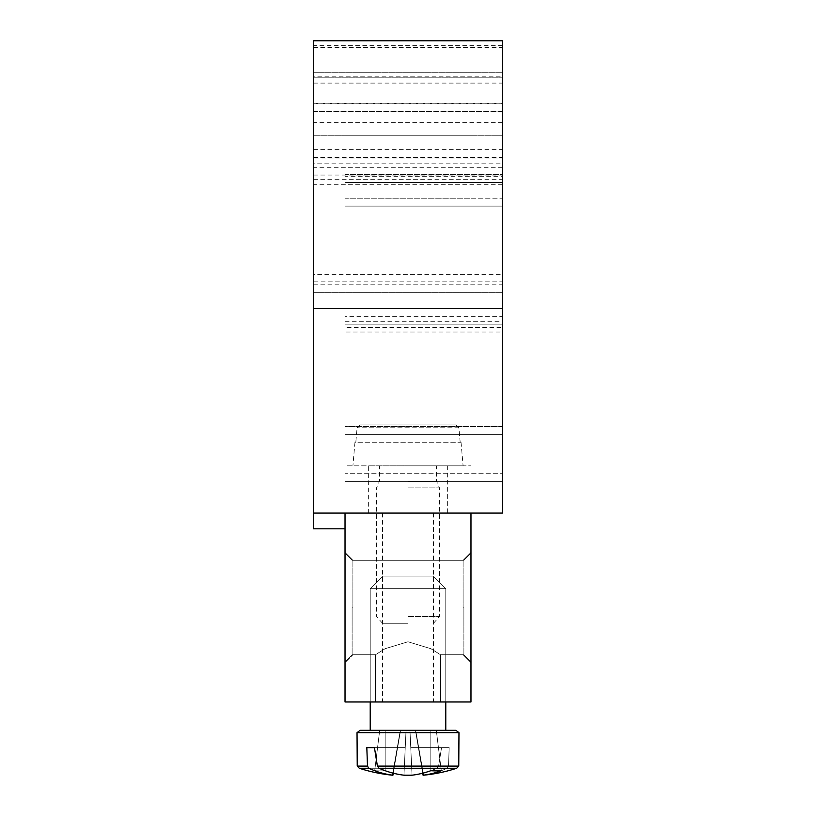 <?xml version="1.0" encoding="UTF-8"?>
<svg xmlns="http://www.w3.org/2000/svg" width="816" height="816" viewBox="0 0 816 816"><rect width="100%" height="100%" fill="white"/><g stroke="black" fill="none" stroke-linecap="round" stroke-linejoin="round"><path stroke-width="0.61" stroke-dasharray="4.08 3.06" d="M408 641.764L430.899 648.71L440.538 654.758L430.899 648.71L408 641.764L385.101 648.71L375.462 654.758L385.101 648.71L408 641.764L430.899 648.71L440.538 654.758L430.899 648.71L408 641.764L385.101 648.71L375.462 654.758L385.101 648.71L408 641.764L430.899 648.71L440.538 654.758L430.899 648.71L408 641.764L385.101 648.71L375.462 654.758L385.101 648.71L408 641.764L430.899 648.71L440.538 654.758L430.899 648.71L408 641.764L385.101 648.71L375.462 654.758L385.101 648.71L408 641.764L430.899 648.71L440.538 654.758L430.899 648.71L408 641.764L385.101 648.71L375.462 654.758L385.101 648.71L408 641.764L430.899 648.71L440.538 654.758L430.899 648.71L408 641.764L385.101 648.71L375.462 654.758L385.101 648.71L408 641.764L430.899 648.71L440.538 654.758L430.899 648.71L408 641.764L385.101 648.71L375.462 654.758L385.101 648.71L408 641.764L430.899 648.71L440.538 654.758L430.899 648.71L408 641.764L385.101 648.71L375.462 654.758L385.101 648.71L408 641.764L430.899 648.71L440.538 654.758L430.899 648.71L408 641.764L385.101 648.71L375.462 654.758L385.101 648.71L408 641.764L430.899 648.71L440.538 654.758L430.899 648.71L408 641.764L385.101 648.71L375.462 654.758L385.101 648.71L408 641.764L430.899 648.71L440.538 654.758L430.899 648.71L408 641.764L385.101 648.71L375.462 654.758L385.101 648.71L408 641.764L430.899 648.71L440.538 654.758L430.899 648.71L408 641.764L385.101 648.71L375.462 654.758L385.101 648.71L408 641.764L430.899 648.71L440.538 654.758L430.899 648.71L408 641.764L385.101 648.71L375.462 654.758L385.101 648.71L408 641.764L430.899 648.71L440.538 654.758L430.899 648.71L408 641.764L385.101 648.71L375.462 654.758L385.101 648.71L408 641.764L430.899 648.71L440.538 654.758L430.899 648.71L408 641.764L385.101 648.71L375.462 654.758L385.101 648.71L408 641.764L430.899 648.71L440.538 654.758L430.899 648.71L408 641.764L385.101 648.71L375.462 654.758L385.101 648.71L408 641.764L430.899 648.71L440.538 654.758L430.899 648.71L408 641.764L385.101 648.71L375.462 654.758L385.101 648.71L408 641.764L430.899 648.71L440.538 654.758L430.899 648.71L408 641.764L385.101 648.71L375.462 654.758L385.101 648.71L408 641.764M408 701.984L375.462 701.984L408 701.984M352.114 607.532L352.114 654.758L352.114 607.532M345.025 607.532L345.025 662.633L345.025 607.532M463.886 607.532L463.886 654.758L463.886 607.532M502.452 167.311L313.548 167.311L313.548 40.8L502.452 40.8L502.452 513.08L345.025 513.08L345.025 701.984L470.975 701.984L470.975 513.08L345.025 513.08L470.975 513.08M470.975 607.532L470.975 662.633L470.975 607.532M408 513.08L433.52 513.08L408 513.08M463.1 607.532L463.1 560.306L463.1 607.532M352.9 607.532L352.9 560.306L352.9 607.532M445.781 701.984L445.781 588.642L433.184 576.045L382.816 576.045L433.184 576.045L382.816 576.045L433.184 576.045L382.816 576.045L433.184 576.045L382.816 576.045L433.184 576.045L382.816 576.045L433.184 576.045L382.816 576.045L433.184 576.045L382.816 576.045L433.184 576.045L382.816 576.045L433.184 576.045L382.816 576.045L433.184 576.045L382.816 576.045L433.184 576.045L382.816 576.045L433.184 576.045L382.816 576.045L433.184 576.045L382.816 576.045L433.184 576.045L382.816 576.045L433.184 576.045L382.816 576.045L433.184 576.045L382.816 576.045L433.184 576.045L382.816 576.045L433.184 576.045L382.816 576.045L433.184 576.045L445.781 588.642L370.219 588.642L445.781 588.642L370.219 588.642L445.781 588.642L370.219 588.642L445.781 588.642L370.219 588.642L445.781 588.642L370.219 588.642L445.781 588.642L370.219 588.642L445.781 588.642L370.219 588.642L445.781 588.642L370.219 588.642L445.781 588.642L370.219 588.642L445.781 588.642L370.219 588.642L445.781 588.642L370.219 588.642L445.781 588.642L370.219 588.642L445.781 588.642L370.219 588.642L445.781 588.642L370.219 588.642L445.781 588.642L370.219 588.642L445.781 588.642L370.219 588.642L445.781 588.642L370.219 588.642L445.781 588.642L370.219 588.642L445.781 588.642L445.781 730.32L370.219 730.32L455.93 730.32L360.07 730.32L455.93 730.32M423.076 775.2L415.436 730.32L436.305 730.32L415.436 730.32L423.076 775.2L415.436 730.32L436.305 730.32L415.436 730.32L423.076 775.2L415.436 730.32L436.305 730.32L430.817 730.32L436.305 730.32L441.303 770.712L436.305 730.32L430.817 730.32L436.305 730.32L441.303 770.712L436.305 730.32L409.958 730.32L412.039 775.2L403.961 775.2A157.315 110.813 82.9 0 1 385.183 770.712L385.183 730.32L406.042 730.32L403.961 775.2L412.039 775.2A157.315 110.813 -82.9 0 0 430.817 770.712L430.817 730.32L409.958 730.32L412.039 775.2L403.961 775.2A157.315 110.813 82.9 0 1 385.183 770.712L385.183 730.32L406.042 730.32L385.183 730.32L385.183 770.712L385.183 730.32L406.042 730.32L385.183 730.32L385.183 770.712L385.183 730.32L406.042 730.32L385.183 730.32L385.183 770.712L385.183 730.32L406.042 730.32L403.961 775.2A157.315 110.813 82.9 0 1 379.022 768.254L456.715 768.254A157.427 157.427 0 0 1 423.606 775.2A157.427 157.427 0 0 0 456.715 768.254A157.427 157.427 0 0 1 423.606 775.2A157.427 157.427 0 0 0 456.715 768.254A157.427 157.427 0 0 1 423.606 775.2A157.427 157.427 0 0 0 456.715 768.254A157.427 157.427 0 0 1 423.606 775.2A157.427 157.427 0 0 0 456.715 768.254A157.427 157.427 0 0 1 423.606 775.2A157.427 157.427 0 0 0 456.715 768.254A157.427 157.427 0 0 1 423.606 775.2A157.427 157.427 0 0 0 456.715 768.254A157.427 157.427 0 0 1 423.606 775.2A157.427 157.427 0 0 0 456.715 768.254A157.427 157.427 0 0 1 423.606 775.2A157.427 157.427 0 0 0 456.715 768.254A157.427 157.427 0 0 1 423.606 775.2L415.691 730.32L423.606 775.2L415.691 730.32L423.606 775.2L415.691 730.32L423.606 775.2L415.691 730.32L423.606 775.2L415.691 730.32L423.606 775.2L415.691 730.32L423.606 775.2L415.691 730.32L423.606 775.2L415.691 730.32L423.606 775.2L415.691 730.32L385.183 730.32L385.183 770.712A157.315 110.813 82.9 0 0 403.961 775.2L412.039 775.2A157.315 110.813 -82.9 0 0 430.817 770.712L430.817 730.32L409.958 730.32L412.039 775.2L403.961 775.2L412.039 775.2A157.315 110.813 -82.9 0 0 430.817 770.712L430.817 730.32L436.305 730.32L441.303 770.712L436.305 730.32L406.042 730.32L403.961 775.2L412.039 775.2L409.958 730.32L430.817 730.32L430.817 770.712L430.817 730.32L409.958 730.32L430.817 730.32L430.817 770.712L430.817 730.32L409.958 730.32L430.817 730.32L430.817 770.712L430.817 730.32L409.958 730.32L436.305 730.32L415.436 730.32L423.076 775.2L415.691 730.32L385.183 730.32L385.183 770.712L385.183 730.32L379.695 730.32L374.697 770.712L379.695 730.32L430.817 730.32L430.817 770.712L430.817 730.32L436.305 730.32L441.303 770.712L436.305 730.32L385.183 730.32L385.183 770.712A157.315 110.813 82.9 0 0 403.961 775.2L405.236 747.64L366.823 747.64L397.616 747.64L392.924 775.2L392.394 775.2L392.924 775.2L400.309 730.32L436.305 730.32L415.436 730.32L423.076 775.2L415.691 730.32L379.695 730.32L374.697 770.712A155.213 109.334 -82.9 0 0 385.183 770.712L385.183 730.32L430.817 730.32L430.817 770.712A157.315 110.813 -82.9 0 1 412.039 775.2L403.961 775.2L405.236 747.64L366.823 747.64L397.616 747.64L392.924 775.2L392.394 775.2L392.924 775.2A157.315 110.813 -82.9 0 1 368.842 768.254L359.285 768.254L368.842 768.254A157.315 110.813 -82.9 0 0 392.924 775.2L400.309 730.32L430.817 730.32L430.817 770.712L430.817 730.32L436.305 730.32L441.303 770.712L436.305 730.32L379.695 730.32L374.697 770.712A155.213 109.334 -82.9 0 0 385.183 770.712L385.183 730.32L379.695 730.32L374.697 770.712L379.695 730.32L409.958 730.32L412.039 775.2L410.764 747.64L449.177 747.64L418.384 747.64L423.076 775.2L415.691 730.32L406.042 730.32L403.961 775.2L405.236 747.64L366.823 747.64L397.616 747.64L392.924 775.2L392.394 775.2L392.924 775.2L400.309 730.32L436.305 730.32L441.303 770.712A155.213 109.334 82.9 0 1 430.817 770.712L430.817 730.32L415.436 730.32L423.606 775.2L423.076 775.2L415.691 730.32L379.695 730.32L374.697 770.712A155.213 109.334 -82.9 0 0 385.183 770.712L385.183 730.32L379.695 730.32L385.183 730.32L379.695 730.32L374.697 770.712A155.213 109.334 -82.9 0 0 385.183 770.712A157.315 110.813 82.9 0 0 403.961 775.2L412.039 775.2L403.961 775.2L405.236 747.64L366.823 747.64L397.616 747.64L392.924 775.2L392.394 775.2L392.924 775.2A157.315 110.813 -82.9 0 1 368.842 768.254L359.285 768.254L368.842 768.254A157.315 110.813 -82.9 0 0 392.924 775.2A157.315 110.813 -82.9 0 1 374.697 770.712L379.695 730.32L436.305 730.32L441.303 770.712A155.213 109.334 82.9 0 1 430.817 770.712L430.817 730.32L436.305 730.32L441.303 770.712L436.305 730.32L430.817 730.32L436.305 730.32L441.303 770.712A155.213 109.334 82.9 0 1 430.817 770.712A157.315 110.813 -82.9 0 1 412.039 775.2L410.764 747.64L449.177 747.64L418.384 747.64L423.076 775.2L423.606 775.2L423.076 775.2A157.315 110.813 82.9 0 0 447.158 768.254L456.715 768.254L447.158 768.254A157.315 110.813 82.9 0 1 423.076 775.2A157.315 110.813 82.9 0 0 441.303 770.712A155.213 109.334 82.9 0 1 430.817 770.712L430.817 730.32L436.305 730.32L406.042 730.32L403.961 775.2L405.236 747.64L366.823 747.64L397.616 747.64L392.924 775.2L392.394 775.2L392.924 775.2A157.315 110.813 -82.9 0 1 374.697 770.712A155.213 109.334 -82.9 0 0 385.183 770.712A157.315 110.813 82.9 0 0 403.961 775.2L405.236 747.64L366.823 747.64L405.236 747.64L397.616 747.64L392.924 775.2L392.394 775.2L392.924 775.2A157.315 110.813 -82.9 0 1 368.842 768.254L359.285 768.254L368.842 768.254A157.315 110.813 -82.9 0 0 392.924 775.2L400.564 730.32L409.958 730.32L412.039 775.2L403.961 775.2L412.039 775.2L410.764 747.64L449.177 747.64L418.384 747.64L423.076 775.2L423.606 775.2L423.076 775.2A157.315 110.813 82.9 0 0 441.303 770.712A155.213 109.334 82.9 0 1 430.817 770.712A157.315 110.813 -82.9 0 1 412.039 775.2L410.764 747.64L449.177 747.64L418.384 747.64L423.076 775.2L423.606 775.2L423.076 775.2A157.315 110.813 82.9 0 0 447.158 768.254L456.715 768.254L447.158 768.254A157.315 110.813 82.9 0 1 423.076 775.2L415.436 730.32L406.042 730.32L403.961 775.2L405.236 747.64L397.616 747.64L392.924 775.2L392.394 775.2L392.924 775.2A157.315 110.813 -82.9 0 1 374.697 770.712A155.213 109.334 -82.9 0 0 385.183 770.712L385.183 730.32L379.695 730.32L409.958 730.32L412.039 775.2L410.764 747.64L449.177 747.64L418.384 747.64L423.076 775.2L423.606 775.2L423.076 775.2A157.315 110.813 82.9 0 0 447.158 768.254L379.022 768.254L377.4 766.112L374.452 747.64L366.823 747.64L367.486 766.112L368.842 768.254A157.315 110.813 -82.9 0 0 392.924 775.2A157.315 110.813 -82.9 0 1 374.697 770.712A155.213 109.334 -82.9 0 0 385.183 770.712A157.315 110.813 82.9 0 0 403.961 775.2L412.039 775.2L410.764 747.64L449.177 747.64L418.384 747.64L423.076 775.2L423.606 775.2L423.076 775.2A157.315 110.813 82.9 0 0 441.303 770.712A155.213 109.334 82.9 0 1 430.817 770.712A157.315 110.813 -82.9 0 1 412.039 775.2L403.961 775.2A157.315 110.813 82.9 0 1 379.022 768.254L377.4 766.112L374.452 747.64L405.236 747.64L397.616 747.64L392.924 775.2L392.394 775.2L392.924 775.2L400.309 730.32L409.958 730.32L412.039 775.2L410.764 747.64L449.177 747.64L418.384 747.64L423.076 775.2L423.606 775.2L423.076 775.2A157.315 110.813 82.9 0 0 447.158 768.254L456.715 768.254L447.158 768.254A157.315 110.813 82.9 0 1 423.076 775.2A157.315 110.813 82.9 0 0 441.303 770.712L436.305 730.32L406.042 730.32L403.961 775.2L405.236 747.64L366.823 747.64L367.486 766.112L368.842 768.254A157.315 110.813 -82.9 0 0 392.924 775.2A157.315 110.813 -82.9 0 1 374.697 770.712A155.213 109.334 -82.9 0 0 385.183 770.712A157.315 110.813 82.9 0 0 403.961 775.2L412.039 775.2A157.315 110.813 -82.9 0 0 436.978 768.254L438.6 766.112L441.548 747.64L410.764 747.64L418.384 747.64L423.076 775.2L423.606 775.2L423.076 775.2A157.315 110.813 82.9 0 0 441.303 770.712A155.213 109.334 82.9 0 1 430.817 770.712A157.315 110.813 -82.9 0 1 412.039 775.2L410.764 747.64L449.177 747.64L448.514 766.112L447.158 768.254L456.715 768.254L379.022 768.254L377.4 766.112L374.452 747.64L405.236 747.64L397.616 747.64L392.924 775.2L392.394 775.2L392.924 775.2A157.315 110.813 -82.9 0 1 374.697 770.712L379.695 730.32L409.958 730.32L412.039 775.2L403.961 775.2A157.315 110.813 82.9 0 1 379.022 768.254L377.4 766.112L374.452 747.64L366.823 747.64L367.486 766.112L368.842 768.254L359.285 768.254L436.978 768.254L438.6 766.112L441.548 747.64L449.177 747.64L448.514 766.112L447.158 768.254A157.315 110.813 82.9 0 1 423.076 775.2L415.436 730.32L436.305 730.32L406.042 730.32L403.961 775.2L405.236 747.64L366.823 747.64L367.486 766.112L368.842 768.254A157.315 110.813 -82.9 0 0 392.924 775.2A157.315 110.813 -82.9 0 1 374.697 770.712A155.213 109.334 -82.9 0 0 385.183 770.712A157.315 110.813 82.9 0 0 403.961 775.2L412.039 775.2A157.315 110.813 -82.9 0 0 436.978 768.254L438.6 766.112L441.548 747.64L410.764 747.64L418.384 747.64L423.076 775.2L423.606 775.2L423.076 775.2A157.315 110.813 82.9 0 0 441.303 770.712A155.213 109.334 82.9 0 1 430.817 770.712A157.315 110.813 -82.9 0 1 412.039 775.2L410.764 747.64L449.177 747.64L448.514 766.112L447.158 768.254L456.715 768.254L379.022 768.254L377.4 766.112L374.452 747.64L405.236 747.64L397.616 747.64L392.924 775.2L392.394 775.2L392.924 775.2L400.564 730.32L379.695 730.32L409.958 730.32L412.039 775.2L403.961 775.2A157.315 110.813 82.9 0 1 379.022 768.254L377.4 766.112L374.452 747.64L366.823 747.64L367.486 766.112L368.842 768.254L359.285 768.254L436.978 768.254L438.6 766.112L441.548 747.64L449.177 747.64L448.514 766.112L447.158 768.254A157.315 110.813 82.9 0 1 423.076 775.2L415.691 730.32L406.042 730.32L403.961 775.2L405.236 747.64L366.823 747.64L367.486 766.112L368.842 768.254A157.315 110.813 -82.9 0 0 392.924 775.2A157.315 110.813 -82.9 0 1 374.697 770.712A155.213 109.334 -82.9 0 0 385.183 770.712A157.315 110.813 82.9 0 0 403.961 775.2L412.039 775.2A157.315 110.813 -82.9 0 0 436.978 768.254L438.6 766.112L441.548 747.64L410.764 747.64L418.384 747.64L423.076 775.2L423.606 775.2L423.076 775.2A157.315 110.813 82.9 0 0 441.303 770.712A155.213 109.334 82.9 0 1 430.817 770.712A157.315 110.813 -82.9 0 1 412.039 775.2L410.764 747.64L449.177 747.64L448.514 766.112L447.158 768.254L456.715 768.254L379.022 768.254L377.4 766.112L374.452 747.64L405.236 747.64L397.616 747.64L392.924 775.2L392.394 775.2L392.924 775.2L400.564 730.32L409.958 730.32L412.039 775.2L403.961 775.2A157.315 110.813 82.9 0 1 379.022 768.254L377.4 766.112L374.452 747.64L366.823 747.64L367.486 766.112L368.842 768.254L359.285 768.254L436.978 768.254L438.6 766.112L441.548 747.64L449.177 747.64L448.514 766.112L447.158 768.254A157.315 110.813 82.9 0 1 423.076 775.2A157.315 110.813 82.9 0 0 441.303 770.712L436.305 730.32L406.042 730.32L403.961 775.2L405.236 747.64L366.823 747.64L367.486 766.112L368.842 768.254A157.315 110.813 -82.9 0 0 392.924 775.2A157.315 110.813 -82.9 0 1 374.697 770.712A155.213 109.334 -82.9 0 0 385.183 770.712A157.315 110.813 82.9 0 0 403.961 775.2L412.039 775.2A157.315 110.813 -82.9 0 0 436.978 768.254L438.6 766.112L441.548 747.64L410.764 747.64L418.384 747.64L423.076 775.2L423.606 775.2L423.076 775.2A157.315 110.813 82.9 0 0 441.303 770.712A155.213 109.334 82.9 0 1 430.817 770.712A157.315 110.813 -82.9 0 1 412.039 775.2L410.764 747.64L449.177 747.64L448.514 766.112L447.158 768.254L456.715 768.254L379.022 768.254L377.4 766.112L374.452 747.64L405.236 747.64L397.616 747.64L392.924 775.2L392.394 775.2L392.924 775.2A157.315 110.813 -82.9 0 1 374.697 770.712L379.695 730.32L409.958 730.32L412.039 775.2L403.961 775.2A157.315 110.813 82.9 0 1 379.022 768.254L377.4 766.112L374.452 747.64L366.823 747.64L367.486 766.112L368.842 768.254L359.285 768.254L436.978 768.254L438.6 766.112L441.548 747.64L449.177 747.64L448.514 766.112L447.158 768.254A157.315 110.813 82.9 0 1 423.076 775.2L415.436 730.32L436.305 730.32L406.042 730.32L403.961 775.2L405.236 747.64L366.823 747.64L367.486 766.112L368.842 768.254A157.315 110.813 -82.9 0 0 392.924 775.2A157.315 110.813 -82.9 0 1 374.697 770.712A155.213 109.334 -82.9 0 0 385.183 770.712A157.315 110.813 82.9 0 0 403.961 775.2L412.039 775.2A157.315 110.813 -82.9 0 0 436.978 768.254L438.6 766.112L441.548 747.64L410.764 747.64L418.384 747.64L423.076 775.2L423.606 775.2L423.076 775.2A157.315 110.813 82.9 0 0 441.303 770.712A155.213 109.334 82.9 0 1 430.817 770.712A157.315 110.813 -82.9 0 1 412.039 775.2L410.764 747.64L449.177 747.64L448.514 766.112L447.158 768.254L456.715 768.254L379.022 768.254L377.4 766.112L374.452 747.64L405.236 747.64L397.616 747.64L392.924 775.2L392.394 775.2L392.924 775.2L400.564 730.32L379.695 730.32L409.958 730.32L412.039 775.2L403.961 775.2A157.315 110.813 82.9 0 1 379.022 768.254L377.4 766.112L374.452 747.64L366.823 747.64L367.486 766.112L368.842 768.254L359.285 768.254L436.978 768.254L438.6 766.112L441.548 747.64L449.177 747.64L448.514 766.112L447.158 768.254A157.315 110.813 82.9 0 1 423.076 775.2L415.691 730.32L406.042 730.32L403.961 775.2L405.236 747.64L366.823 747.64L367.486 766.112L368.842 768.254A157.315 110.813 -82.9 0 0 392.924 775.2A157.315 110.813 -82.9 0 1 374.697 770.712A155.213 109.334 -82.9 0 0 385.183 770.712A157.315 110.813 82.9 0 0 403.961 775.2L412.039 775.2A157.315 110.813 -82.9 0 0 436.978 768.254L438.6 766.112L441.548 747.64L410.764 747.64L418.384 747.64L423.076 775.2L423.606 775.2L423.076 775.2A157.315 110.813 82.9 0 0 441.303 770.712A155.213 109.334 82.9 0 1 430.817 770.712A157.315 110.813 -82.9 0 1 412.039 775.2L410.764 747.64L449.177 747.64L448.514 766.112L447.158 768.254L456.715 768.254L379.022 768.254L377.4 766.112L374.452 747.64L405.236 747.64L397.616 747.64L392.924 775.2L392.394 775.2L392.924 775.2L400.564 730.32L409.958 730.32L412.039 775.2L403.961 775.2A157.315 110.813 82.9 0 1 379.022 768.254L377.4 766.112L374.452 747.64L366.823 747.64L367.486 766.112L368.842 768.254A157.315 110.813 -82.9 0 0 392.924 775.2A157.315 110.813 -82.9 0 1 374.697 770.712L379.695 730.32L406.042 730.32L403.961 775.2L405.236 747.64L366.823 747.64L367.486 766.112L368.842 768.254L359.285 768.254L436.978 768.254L438.6 766.112L441.548 747.64L449.177 747.64L448.514 766.112L447.158 768.254L456.715 768.254L379.022 768.254L377.4 766.112L374.452 747.64L397.616 747.64L392.924 775.2L392.394 775.2L392.924 775.2L397.616 747.64L366.823 747.64L367.486 766.112L368.842 768.254A157.315 110.813 -82.9 0 0 392.924 775.2A157.315 110.813 -82.9 0 1 374.697 770.712A155.213 109.334 -82.9 0 0 385.183 770.712A157.315 110.813 82.9 0 0 403.961 775.2L412.039 775.2A157.315 110.813 -82.9 0 0 436.978 768.254L438.6 766.112L441.548 747.64L410.764 747.64L449.177 747.64L448.514 766.112L447.158 768.254A157.315 110.813 82.9 0 1 423.076 775.2A157.315 110.813 82.9 0 0 441.303 770.712A155.213 109.334 82.9 0 1 430.817 770.712A157.315 110.813 -82.9 0 1 412.039 775.2L410.764 747.64L418.384 747.64L423.076 775.2L423.606 775.2L423.076 775.2A157.315 110.813 82.9 0 0 441.303 770.712L436.305 730.32L409.958 730.32L412.039 775.2L403.961 775.2L406.042 730.32L403.961 775.2L412.039 775.2L409.958 730.32L400.309 730.32L392.924 775.2A157.315 110.813 -82.9 0 1 374.697 770.712A157.315 110.813 -82.9 0 0 392.924 775.2A157.315 110.813 -82.9 0 1 374.697 770.712A155.213 109.334 -82.9 0 0 385.183 770.712A155.213 109.334 -82.9 0 1 374.697 770.712A155.213 109.334 -82.9 0 0 385.183 770.712A157.315 110.813 82.9 0 0 403.961 775.2A157.315 110.813 82.9 0 1 379.022 768.254L377.4 766.112L374.452 747.64L405.236 747.64L366.823 747.64L367.486 766.112L368.842 768.254L359.285 768.254L436.978 768.254L438.6 766.112L441.548 747.64L449.177 747.64L448.514 766.112L447.158 768.254A157.315 110.813 82.9 0 1 423.076 775.2A157.315 110.813 82.9 0 0 441.303 770.712A155.213 109.334 82.9 0 1 430.817 770.712A157.315 110.813 -82.9 0 1 412.039 775.2A157.315 110.813 -82.9 0 0 436.978 768.254L359.285 768.254L436.978 768.254L438.6 766.112L441.548 747.64L410.764 747.64L418.384 747.64L423.076 775.2L423.606 775.2L423.076 775.2A157.315 110.813 82.9 0 0 441.303 770.712A155.213 109.334 82.9 0 1 430.817 770.712L430.817 730.32L409.958 730.32L412.039 775.2L403.961 775.2L405.236 747.64L403.961 775.2L412.039 775.2L410.764 747.64L449.177 747.64L448.514 766.112L447.158 768.254A157.315 110.813 82.9 0 1 423.076 775.2A157.315 110.813 82.9 0 0 441.303 770.712A155.213 109.334 82.9 0 1 430.817 770.712A157.315 110.813 -82.9 0 1 412.039 775.2A157.315 110.813 -82.9 0 0 436.978 768.254L438.6 766.112L441.548 747.64L410.764 747.64L412.039 775.2L410.764 747.64L449.177 747.64L418.384 747.64L423.076 775.2L423.606 775.2L423.076 775.2L418.384 747.64L449.177 747.64L445.556 747.64L449.177 747.64L448.514 766.112L447.158 768.254A157.315 110.813 82.9 0 1 423.076 775.2A157.315 110.813 82.9 0 0 447.158 768.254L379.022 768.254A157.315 110.813 82.9 0 0 403.961 775.2L412.039 775.2L403.961 775.2A157.315 110.813 82.9 0 1 385.183 770.712L385.183 730.32L415.691 730.32L423.076 775.2L423.606 775.2L423.076 775.2A157.315 110.813 82.9 0 0 447.158 768.254L448.514 766.112L449.177 747.64L410.764 747.64L441.548 747.64L438.6 766.112L436.978 768.254A157.315 110.813 -82.9 0 1 412.039 775.2A157.315 110.813 -82.9 0 0 430.817 770.712A155.213 109.334 82.9 0 0 441.303 770.712A157.315 110.813 82.9 0 1 423.076 775.2L423.606 775.2L423.076 775.2L418.384 747.64L410.764 747.64L412.039 775.2L409.958 730.32L400.309 730.32L393.271 773.191L397.616 747.64L405.236 747.64L374.452 747.64L377.4 766.112L379.022 768.254L456.715 768.254L447.158 768.254L448.514 766.112L449.177 747.64L441.548 747.64L438.6 766.112L436.978 768.254L359.285 768.254L368.842 768.254L367.486 766.112L366.823 747.64L405.236 747.64L403.961 775.2A157.315 110.813 82.9 0 1 385.183 770.712A155.213 109.334 -82.9 0 1 374.697 770.712A157.315 110.813 -82.9 0 0 392.924 775.2L392.394 775.2L392.924 775.2A157.315 110.813 -82.9 0 1 368.842 768.254L436.978 768.254A157.315 110.813 -82.9 0 1 412.039 775.2L403.961 775.2L406.042 730.32L415.691 730.32L422.729 773.191M368.842 768.254A157.315 110.813 -82.9 0 0 392.924 775.2L392.394 775.2A157.427 157.427 0 0 1 359.285 768.254L436.978 768.254A157.315 110.813 -82.9 0 1 412.039 775.2A157.315 110.813 -82.9 0 0 436.978 768.254L359.285 768.254L436.978 768.254A157.315 110.813 -82.9 0 1 412.039 775.2A157.315 110.813 -82.9 0 0 436.978 768.254L359.285 768.254L436.978 768.254A157.315 110.813 -82.9 0 1 412.039 775.2A157.315 110.813 -82.9 0 0 436.978 768.254L359.285 768.254L436.978 768.254A157.315 110.813 -82.9 0 1 412.039 775.2L403.961 775.2A157.315 110.813 82.9 0 1 385.183 770.712L385.183 730.32L406.042 730.32L403.961 775.2A157.315 110.813 82.9 0 1 379.022 768.254L456.715 768.254L379.022 768.254A157.315 110.813 82.9 0 0 403.961 775.2A157.315 110.813 82.9 0 1 379.022 768.254L456.715 768.254L379.022 768.254A157.315 110.813 82.9 0 0 403.961 775.2A157.315 110.813 82.9 0 1 379.022 768.254L456.715 768.254L379.022 768.254A157.315 110.813 82.9 0 0 403.961 775.2A157.315 110.813 82.9 0 1 379.022 768.254M392.924 775.2L400.564 730.32L379.695 730.32L400.564 730.32L392.924 775.2L400.564 730.32L379.695 730.32L400.564 730.32L392.924 775.2L400.564 730.32L379.695 730.32L400.564 730.32L392.924 775.2L392.394 775.2L392.924 775.2L397.616 747.64L366.823 747.64M374.452 747.64L405.236 747.64L403.961 775.2L406.042 730.32L379.695 730.32L400.564 730.32L393.271 773.191M374.697 770.712L379.695 730.32L385.183 730.32L379.695 730.32L374.697 770.712L379.695 730.32L385.183 730.32L379.695 730.32L374.697 770.712L379.695 730.32L385.183 730.32L379.695 730.32L374.697 770.712M502.452 198.227L502.452 206.101L502.452 198.227L345.025 198.227L502.452 198.227M345.025 198.227L345.025 206.101L345.025 198.227L470.975 198.227L345.025 198.227L345.025 135.252L470.975 135.252L345.025 135.252M345.025 426.493L345.025 206.101L345.025 434.367L502.452 434.367L502.452 426.493L502.452 434.367L345.025 434.367L345.025 426.493L502.452 426.493L502.452 206.101L502.452 426.493L345.025 426.493M345.025 434.367L470.975 434.367L345.025 434.367L345.025 465.844L470.975 465.844L345.025 465.844M502.452 332.041L502.452 182.478L502.452 481.593L345.025 481.593L345.025 332.041L502.452 332.041L502.452 324.166L345.025 324.166L502.452 324.166L502.452 316.292L345.025 316.292L345.025 174.614L502.452 174.614L502.452 176.307L345.025 176.307L345.025 481.593L502.452 481.593L502.452 327.481L345.025 327.481M345.025 332.041L345.025 316.292M502.452 158.987L502.452 163.832L313.548 163.832L313.548 158.987L502.452 158.987L502.452 111.394L313.548 111.394L313.548 158.987M313.548 167.311L313.548 72.287L313.548 103.224L502.452 103.224L502.452 111.394M502.452 103.224L502.452 76.826L313.548 76.826M313.548 163.832L313.548 292.679L313.548 40.8L502.452 40.8L313.548 40.8L313.548 292.679L313.548 77.204L502.452 77.204L502.452 72.287L502.452 76.826M502.452 72.287L313.548 72.287L502.452 72.287L313.548 72.287L313.548 77.204L502.452 77.204L502.452 281.857L313.548 281.857M313.548 284.804L502.452 284.804L502.452 292.679L502.452 281.857M502.452 284.804L502.452 163.832M345.025 321.3L502.452 321.3L502.452 327.481M502.452 321.3L502.452 176.307M345.025 182.478L502.452 182.478L345.025 182.478L345.025 174.614L502.452 174.614L345.025 174.614L345.025 473.719L345.025 182.478L502.452 182.478L502.452 174.614L502.452 182.478L502.452 174.614L345.025 174.614L345.025 176.307M502.452 182.478L502.452 316.292M502.452 481.593L345.025 481.593L502.452 481.593M345.025 473.719L345.025 481.593L345.025 473.719L502.452 473.719L345.025 473.719M345.025 528.819L345.025 513.08L345.025 528.819L313.548 528.819L313.548 274.584L502.452 274.584M313.548 72.287L313.548 274.584M313.548 103.224L313.548 111.394M502.452 292.679L313.548 292.679L502.452 292.679M313.548 103.775L502.452 103.775M313.548 179.326L502.452 179.326M313.548 135.252L502.452 135.252L313.548 135.252M502.452 122.665L313.548 122.665M313.548 111.557L502.452 111.557M368.648 513.08L447.352 513.08L368.648 513.08L368.648 465.844L447.352 465.844L368.648 465.844M408 616.508L439.487 616.508L408 616.508M408 623.271L382.48 623.271L408 623.271M408 487.886L439.487 487.886L408 487.886M460.183 442.231L458.898 427.788L455.705 424.922L360.295 424.922L357.102 427.788L355.817 442.231L460.183 442.231L355.817 442.231L357.102 427.788L360.295 424.922L455.705 424.922L458.898 427.788L460.183 442.231L461.03 442.231L460.183 442.231M355.817 442.231L354.97 442.231L355.817 442.231M360.295 424.922L455.705 424.922L360.295 424.922M408 465.844L463.1 465.844L408 465.844M408 481.124L436.499 481.124L408 481.124M371.963 732.656L458.969 732.656L371.963 732.656M357.235 766.112L367.486 766.112M448.514 766.112L377.4 766.112L448.514 766.112M377.4 766.112L458.765 766.112M458.969 732.656L357.031 732.656M502.452 206.101L345.025 206.101L502.452 206.101M345.025 513.08L313.548 513.08M313.548 83.11L502.452 83.11M313.548 157.468L502.452 157.468M313.548 149.379L502.452 149.379M313.548 47.573L502.452 47.573M502.452 45.349L313.548 45.349M313.548 175.063L502.452 175.063M502.452 184.753L313.548 184.753M458.898 427.788L357.102 427.788L458.898 427.788M440.538 701.984L440.538 654.758L440.538 701.984L440.538 654.758L440.538 701.984L440.538 654.758L440.538 701.984L440.538 654.758L440.538 701.984L440.538 654.758L440.538 701.984L440.538 654.758L440.538 701.984L440.538 654.758L440.538 701.984L440.538 654.758L463.886 654.758L440.538 654.758L463.886 654.758L470.975 661.837L463.886 654.758L440.538 654.758L463.886 654.758L440.538 654.758L463.886 654.758L470.975 661.837L463.886 654.758L440.538 654.758L463.886 654.758L440.538 654.758L463.886 654.758L470.975 661.837L463.886 654.758L440.538 654.758L463.886 654.758L440.538 654.758L440.538 701.984M375.462 701.984L375.462 654.758L352.114 654.758L345.025 661.837L352.114 654.758L345.025 661.837L352.114 654.758L345.025 661.837L352.114 654.758L345.025 661.837L352.114 654.758L345.025 661.837L352.114 654.758L375.462 654.758L352.114 654.758L375.462 654.758L352.114 654.758L345.025 661.837L352.114 654.758L375.462 654.758L352.114 654.758L375.462 654.758L352.114 654.758L345.025 661.837L352.114 654.758L375.462 654.758L352.114 654.758L375.462 654.758L352.114 654.758L345.025 661.837L352.114 654.758L375.462 654.758L352.114 654.758L375.462 654.758L375.462 701.984M352.114 560.306L345.025 553.217L352.114 560.306L345.025 553.217L352.114 560.306L345.025 553.217L352.114 560.306L345.025 553.217L352.114 560.306L345.025 553.217L352.114 560.306L463.886 560.306L352.114 560.306L463.886 560.306L470.975 553.217L463.886 560.306L352.114 560.306L345.025 553.217L352.114 560.306L463.886 560.306L352.114 560.306L463.886 560.306L470.975 553.217L463.886 560.306L352.114 560.306L345.025 553.217L352.114 560.306L463.886 560.306L352.114 560.306L463.886 560.306L470.975 553.217L463.886 560.306L352.114 560.306L345.025 553.217L352.114 560.306L463.886 560.306L352.114 560.306L463.886 560.306L470.975 553.217L463.886 560.306L352.114 560.306M463.886 654.758L470.975 661.837L463.886 654.758L440.538 654.758L463.886 654.758L470.975 661.837L463.886 654.758M463.886 560.306L470.975 553.217L463.886 560.306M382.48 513.08L382.48 701.984M433.52 513.08L433.52 701.984M463.1 654.758L470.975 662.633L463.1 654.758L440.538 654.758L463.1 654.758M463.1 560.306L470.975 552.432L463.1 560.306L352.9 560.306L345.025 552.432L352.9 560.306L463.1 560.306M352.9 654.758L375.462 654.758L352.9 654.758L345.025 662.633L352.9 654.758M370.219 730.32L370.219 588.642L382.816 576.045L370.219 588.642L370.219 730.32L370.219 588.642L382.816 576.045L370.219 588.642L370.219 730.32L370.219 588.642L382.816 576.045L370.219 588.642L370.219 730.32L370.219 588.642L382.816 576.045L370.219 588.642L370.219 730.32L370.219 588.642L382.816 576.045L370.219 588.642L370.219 730.32L370.219 588.642L382.816 576.045L370.219 588.642L370.219 730.32L370.219 588.642L382.816 576.045L370.219 588.642L370.219 730.32L370.219 588.642L382.816 576.045L370.219 588.642L370.219 730.32L370.219 588.642L382.816 576.045L370.219 588.642L370.219 701.984M400.309 730.32L392.394 775.2A157.427 157.427 0 0 1 359.285 768.254A157.427 157.427 0 0 0 392.394 775.2L400.309 730.32L392.394 775.2A157.427 157.427 0 0 1 359.285 768.254A157.427 157.427 0 0 0 392.394 775.2L400.309 730.32L392.394 775.2A157.427 157.427 0 0 1 359.285 768.254A157.427 157.427 0 0 0 392.394 775.2L400.309 730.32L392.394 775.2A157.427 157.427 0 0 1 359.285 768.254A157.427 157.427 0 0 0 392.394 775.2L400.309 730.32L392.394 775.2A157.427 157.427 0 0 1 359.285 768.254A157.427 157.427 0 0 0 392.394 775.2L400.309 730.32L392.394 775.2A157.427 157.427 0 0 1 359.285 768.254A157.427 157.427 0 0 0 392.394 775.2L400.309 730.32L392.394 775.2A157.427 157.427 0 0 1 359.285 768.254A157.427 157.427 0 0 0 392.394 775.2L400.309 730.32L392.394 775.2A157.427 157.427 0 0 1 359.285 768.254A157.427 157.427 0 0 0 392.394 775.2L400.309 730.32M433.184 576.045L445.781 588.642L445.781 730.32L445.781 588.642L433.184 576.045L445.781 588.642L445.781 730.32L445.781 588.642L433.184 576.045L445.781 588.642L445.781 730.32L445.781 588.642L433.184 576.045L445.781 588.642L445.781 730.32L445.781 588.642L433.184 576.045L445.781 588.642L445.781 730.32L445.781 588.642L433.184 576.045L445.781 588.642L445.781 730.32L445.781 588.642L433.184 576.045L445.781 588.642L445.781 730.32L445.781 588.642L433.184 576.045L445.781 588.642L445.781 730.32L445.781 588.642L433.184 576.045M470.975 198.227L470.975 135.252M470.975 465.844L470.975 434.367M447.352 465.844L447.352 513.08M433.52 623.271L439.487 616.508L439.487 487.886L436.499 481.124L436.499 465.844M382.48 623.271L376.513 616.508L376.513 487.886L379.501 481.124L379.501 465.844M354.97 442.231L352.9 465.844M461.03 442.231L463.1 465.844"/><path stroke-width="1.22" d="M345.025 701.984L345.025 513.08L470.975 513.08L470.975 701.984L345.025 701.984M357.031 732.656L360.07 730.32L357.031 732.656L360.07 730.32L357.031 732.656L360.07 730.32L357.031 732.656L360.07 730.32L357.031 732.656L360.07 730.32L357.031 732.656L360.07 730.32L357.031 732.656L360.07 730.32L357.031 732.656L360.07 730.32L357.031 732.656L360.07 730.32L357.031 732.656L357.235 766.112L359.285 768.254L357.235 766.112L357.031 732.656L357.235 766.112L359.285 768.254L357.235 766.112L357.031 732.656L357.235 766.112L359.285 768.254L357.235 766.112L357.031 732.656L357.235 766.112L359.285 768.254L357.235 766.112L357.031 732.656L357.235 766.112L359.285 768.254L357.235 766.112L357.031 732.656L357.235 766.112L359.285 768.254L357.235 766.112L357.031 732.656L357.235 766.112L359.285 768.254L357.235 766.112L357.031 732.656L357.235 766.112L359.285 768.254L357.235 766.112L357.031 732.656L357.235 766.112L359.285 768.254L368.842 768.254L367.486 766.112L357.235 766.112L357.031 732.656L458.969 732.656L455.93 730.32L360.07 730.32L445.781 730.32L445.781 701.984M367.486 766.112L366.823 747.64L374.452 747.64L377.4 766.112L379.022 768.254L456.715 768.254L458.765 766.112L377.4 766.112M379.022 768.254A157.315 110.813 82.9 0 0 403.961 775.2L412.039 775.2A157.315 110.813 -82.9 0 0 430.817 770.712A155.213 109.334 82.9 0 0 441.303 770.712A157.315 110.813 82.9 0 1 423.076 775.2L423.606 775.2A157.427 157.427 0 0 0 456.715 768.254L458.765 766.112L458.969 732.656L455.93 730.32M357.235 766.112L359.285 768.254A157.427 157.427 0 0 0 392.394 775.2L392.924 775.2A157.315 110.813 -82.9 0 1 368.842 768.254M393.271 773.191L392.924 775.2M422.729 773.191L423.076 775.2M366.823 747.64L374.452 747.64M502.452 308.428L502.452 40.8L313.548 40.8L313.548 308.428L502.452 308.428L502.452 513.08L470.975 513.08M313.548 308.428L313.548 528.819L345.025 528.819M313.548 513.08L345.025 513.08M370.219 730.32L370.219 701.984M458.765 766.112L458.969 732.656L458.765 766.112L456.715 768.254L458.765 766.112L458.969 732.656L458.765 766.112L456.715 768.254L458.765 766.112L458.969 732.656L458.765 766.112L456.715 768.254L458.765 766.112L458.969 732.656L458.765 766.112L456.715 768.254L458.765 766.112L458.969 732.656L458.765 766.112L456.715 768.254L458.765 766.112L458.969 732.656L458.765 766.112L456.715 768.254L458.765 766.112L458.969 732.656L458.765 766.112L456.715 768.254L458.765 766.112L458.969 732.656L458.765 766.112L456.715 768.254L458.765 766.112L458.969 732.656"/></g></svg>
